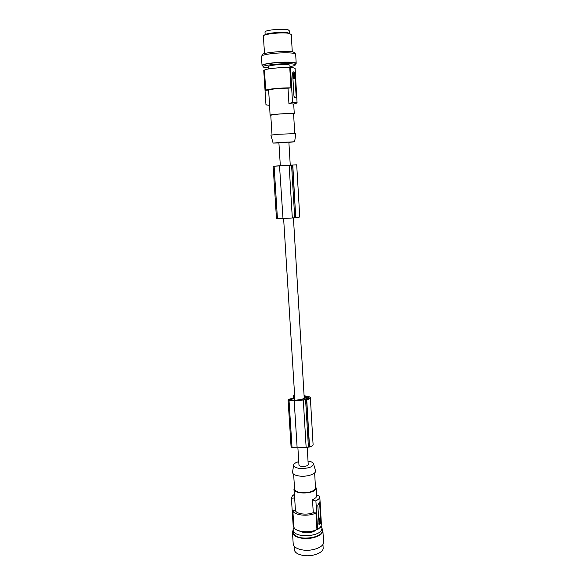 <?xml version="1.0" encoding="UTF-8"?>
<svg xmlns="http://www.w3.org/2000/svg" width="585" height="585" viewBox="0 0 585 585"><rect width="100%" height="100%" fill="white"/><g stroke="black" fill="none" stroke-linecap="round" stroke-linejoin="round"><path stroke-width="0.88" d="M292.602 165.109L295.739 217.759L283.001 218.563L279.52 165.913L296.705 164.809L280.332 165.796M293.26 165.007L289.926 165.255L293.26 165.058M280.325 165.723L273.136 166.272L276.486 218.658L282.804 218.571M279.52 165.913L273.136 166.272M288.01 88.174C281.114 88.094 269.517 89.22 268.603 90.046L265.729 90.324C265.51 89.256 282.35 87.618 290.95 87.889L288.01 88.174L288.931 103.677L292.522 102.39L296.061 102.558L297.063 102.945L293.707 104.137M292.785 165.102L295.739 217.759M299.761 216.998L295.915 217.737M289.136 165.314L292.31 217.905M267.191 105.124L265.963 104.803L263.74 70.368L264.435 70.295L265.729 90.324M265.963 104.766L269.583 105.395L270.073 115.201M268.603 90.046L269.583 105.395M297.904 447.898L298.964 464.943C298.73 466.837 306.46 466.954 307.944 465.068L308.222 464.373M280.332 165.855L278.899 142.762L288.873 142.148L290.255 165.197M294.599 400.235L294.474 398.246L289.37 399.782L295.279 400.22L302.131 399.46L304.207 397.69L293.421 217.869M308.024 461.09C310.979 461.521 312.785 462.347 313.458 463.561C313.246 466.896 308.778 468.534 300.068 468.468C295.315 467.883 293.202 466.596 293.728 464.607C294.343 463.386 296.025 462.406 298.76 461.66M313.597 464.051L315.403 470.333C317.26 473.462 307.944 477.016 299.944 476.117C294.452 475.408 292.017 473.887 292.632 471.539L293.597 465.441M293.641 474.223L294.584 489.067C294.84 490.947 297.1 492.16 301.377 492.702C309.494 492.928 314.203 491.356 315.512 487.97L315.505 487.773M294.496 487.656L293.962 489.111C293.392 494.003 312.068 494.376 315.505 489.499L316.141 487.948L315.417 486.376M321.406 524.643L320.639 527.107L317.589 529.549L316.938 529.469C309.443 533.637 294.072 531.736 293.875 526.712L292.822 510.391L295.462 510.683L294.65 497.989L291.396 498.208L292.354 495.956L294.299 494.405M295.462 510.683C296.558 514.076 307.191 515.297 313.267 512.672L312.507 499.875L315.98 497.638L316.602 495.839M293.97 489.287L294.65 497.989M316.565 495.181L319.754 496.255L319 498.742L315.915 501.023L312.507 499.875M293.217 526.398L291.41 498.435M293.875 526.712L293.231 526.632M298.891 530.836L304.142 532.73C309.575 533.14 313.633 532.153 316.324 529.769M321.187 526.142L322.035 528.328L321.231 530.573C317.714 536.306 298.803 537.586 294.27 532.394L293.026 529.82L294.021 527.275M322.152 530.412L322.174 530.727C323.059 537.615 299.849 541.081 294.43 534.807L293.18 532.218L293.041 530.076M322.042 528.438L322.898 530.705C323.322 535.355 311.893 539.67 302.35 538.31C296.134 537.352 292.836 535.341 292.456 532.27L293.048 530.215M323.542 541.915L323.563 542.258C323.988 547.034 312.602 551.45 303.081 550.032C296.88 549.037 293.59 546.96 293.202 543.801L292.471 532.533M323.154 547.699L323.169 548.028C323.578 552.642 312.756 556.891 303.703 555.516C297.802 554.551 294.672 552.547 294.299 549.49L294.079 546.097M292.822 510.391C293.005 515.209 308.434 516.994 315.966 512.972L316.938 529.469M319.944 501.806L321.114 521.308L320.448 523.794L319.125 524.825L317.801 505.191L319.849 501.798M320.675 521.857L318.986 524.613M319.607 502.296L320.492 517.63M318.862 523.458L319.256 523.648M320.097 517.586L318.635 519.473M319.264 523.67L320.653 521.9L320.478 517.608L319.088 519.363L319.22 523.502M319.754 520.54L319.71 521.198L319.754 520.54M319.673 519.107L320.024 520.35M320.163 520.167L320.01 519.056C319.564 518.946 319.315 519.634 319.264 521.133L319.966 520.365M320.485 521.615L320.404 520.189L319.308 521.878L319.454 522.99L320.543 521.301M319.768 520.182L319.308 520.226M320.112 520.577L320.149 521.25M320.09 521.571L319.351 522.559M317.589 529.549L315.915 501.023M313.267 512.672L315.966 512.972M304.12 396.133L305.282 396.769L304.207 397.69M313.085 444.41L313.092 444.534C313.004 445.514 311.82 446.333 309.545 447.006L297.319 447.898L292.017 447.437L291.074 446.86L288.076 399.869M309.077 397.954L308.485 397.178L306.211 397.252L304.039 399.27M309.055 397.566L307.235 399.146L304.024 399.124M304.083 395.467L306.95 396.623L309.904 396.922L310.342 397.654C310.247 398.48 309.048 399.189 306.737 399.782L294.372 400.659L289.019 400.323L288.069 399.847L288.91 399.284L293.063 398.092L294.218 397.135L293.407 395.431L294.599 394.809M303.271 399.767L306.116 446.955M306.737 399.782L309.545 447.006M306.569 399.818L309.377 447.05M294.182 400.659L297.136 447.891M278.906 142.967L273.107 143.098L279.827 142.484L294.621 141.775L288.888 142.36M270.913 135.12L278.672 134.25L295.82 133.614M294.738 133.468L293.582 113.768C291.915 113.366 286.672 113.497 277.86 114.141L270.76 115.186L272.018 134.857M293.597 114.009L294.27 113.724L293.465 113.541C289.37 113.088 269.063 114.558 270.08 115.23L270.775 115.399M293.707 104.064L288.931 103.677M295.103 68.525L294.058 67.918L290.474 67.516L292.522 102.39M296.61 96.657L295.279 73.549L295.015 72.233L293.18 71.831L292.61 72.971L293.97 96.284L294.672 97.512L296.485 97.761L296.61 96.657L296.032 97.658M295.279 73.549L294.825 73.593L294.452 72.372L292.858 71.984M295.111 78.58L296.164 96.701M292.917 78.324L294.621 78.741M294.599 78.741L295.125 78.361L294.752 73.454L292.624 73.205M293.129 73.088L293.407 78.361L295.03 78.697M294.233 76.225L294.218 75.458L294.233 76.225M293.992 76.13L294.182 76.576L294.708 76.13M293.736 75.926L294.182 77.893L294.73 76.145M293.341 73.717L293.414 75.465L294.233 75.092L294.686 75.743L294.606 73.995L293.319 73.717M294.416 76.445L294.811 76.408M294.167 77.871L294.387 76.525M293.516 75.494L293.955 75.436M294.306 75.194L294.153 74.024L294.584 73.981M294.05 75.107L293.516 75.48M293.268 73.842L294.153 74.024M290.474 67.516L289.758 67.597C281.1 67.1 264.201 68.92 264.435 70.295M268.625 68.92L268.471 66.544C268.566 65.981 270.782 65.454 275.111 64.95C283.389 64.233 288.325 64.306 289.926 65.176L289.933 65.235M290.014 66.595C293.604 65.988 295.381 65.396 295.352 64.811L294.006 64.196C287.974 62.675 261.619 64.972 263.045 66.865L264.347 67.487L268.559 67.911M289.926 65.184L290.065 67.56M295.271 63.465L294.196 62.807C288.741 61.147 261.502 63.458 262.957 65.432L263.045 66.792M262.994 66.046L262.029 65.483C262.175 64.584 265.678 63.728 272.551 62.917C283.125 61.703 296.295 61.951 296.193 63.304L295.308 64.072M262.029 65.41L261.436 56.35C261.575 55.363 265.085 54.449 271.966 53.601C282.562 52.328 295.761 52.679 295.666 54.164L295.674 54.273M294.664 52.884L293.582 52.145C288.098 50.266 260.8 52.65 262.27 54.851L262.314 55.531M291.272 34.442L288.544 33.287C281.239 32.014 262.277 34.186 263.389 36.138L264.508 53.571M289.904 33.557L287.462 32.687C281.144 31.59 264.778 33.33 264.639 35.1M265.159 34.625L264.998 32.095C263.901 30.084 284.171 28.197 288.339 29.937L289.18 30.625M289.758 67.597L290.95 87.889M291.579 165.175L294.723 217.825M274.102 166.228L277.451 218.731M321.114 521.308L320.726 521.264M321.026 522.763L320.419 522.69M320.01 517.579L320.404 517.623M318.693 519.319L319.088 519.363M319.827 519.802L320.222 519.846M319.512 524.796L319.052 524.738M320.024 502.376L319.607 502.332M306.211 397.252L306.343 399.409M293.407 395.453L293.546 397.69L293.429 395.518M289.019 400.323L292.017 447.437M305.597 399.906L308.419 447.137M308.887 397.288L308.938 398.195M308.485 397.178L308.566 398.539M307.037 397.098L307.162 399.175M295.015 72.233L294.343 72.306M292.639 73.469L293.026 73.425M292.902 78.039L293.297 77.995M293.005 78.427L293.436 78.383M294.255 74.317L294.686 74.273M296.705 164.809L299.761 217.02M308.222 464.453L307.176 447.042M322.898 530.705L323.563 542.258M322.957 544.335L323.169 548.028M321.428 524.942L319.798 496.731M310.342 397.654L313.092 444.534M294.621 141.775L295.834 133.534M295.074 72.306L294.452 72.372M292.975 78.405L293.407 78.361M293.75 76.62L294.182 76.576M294.606 73.995L294.175 74.039M295.264 63.37L295.352 64.811M296.193 63.304L295.666 54.164M289.341 33.425L289.173 30.53M292.281 51.875L291.264 34.34M294.657 52.782L294.701 53.549M315.512 487.97L314.635 472.936M316.617 496.051L316.141 487.948M322.035 528.328L322.174 530.727M273.107 143.098L270.899 135.069M294.935 400.228L283.615 218.534M293.707 104.028L294.27 113.724M295.096 68.438L297.078 102.858"/></g></svg>

